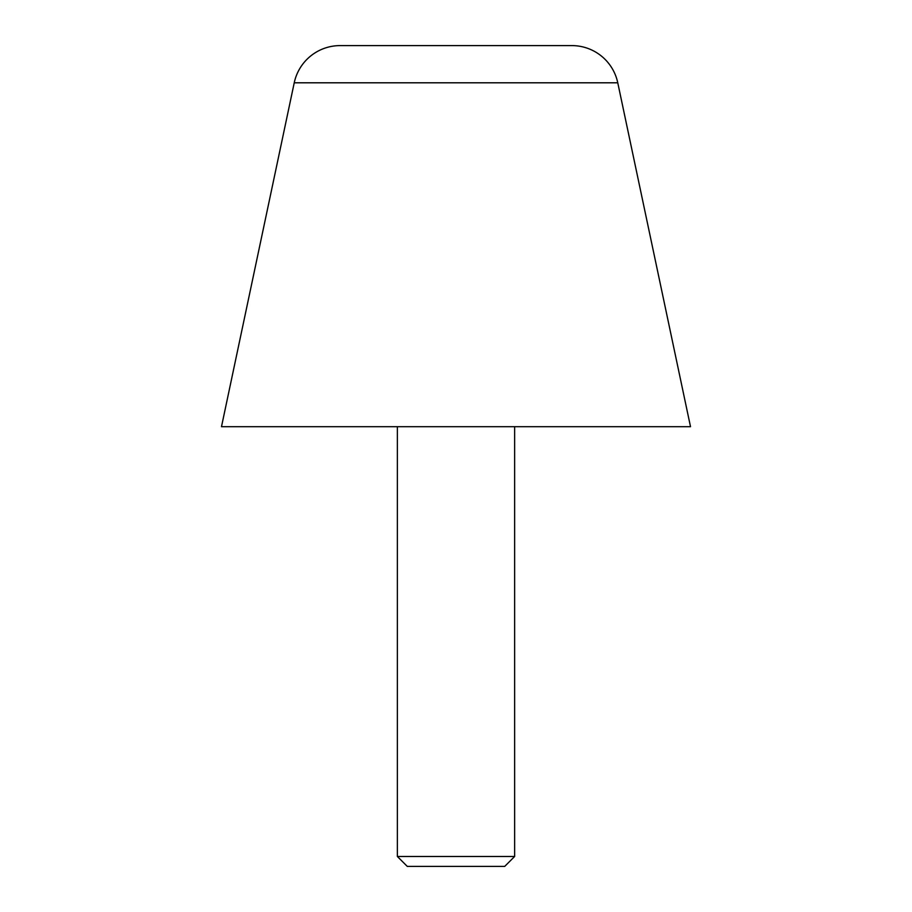 <?xml version="1.0" encoding="UTF-8"?>
<svg xmlns="http://www.w3.org/2000/svg" width="912" height="912" viewBox="0 0 912 912"><rect width="100%" height="100%" fill="white"/><g stroke="black" fill="none" stroke-linecap="round" stroke-linejoin="round"><path stroke-width="1.37" d="M617.766 82.798L690.509 426.691L221.491 426.691L294.234 82.798A46.9 46.9 0 0 1 340.119 45.6L571.881 45.6A46.9 46.9 0 0 1 617.766 82.798L294.234 82.798M571.881 45.6L340.119 45.6M397.37 856.482L407.288 866.4L504.712 866.4L514.63 856.482L397.37 856.482L397.37 426.691M514.63 426.691L514.63 856.482"/></g></svg>
